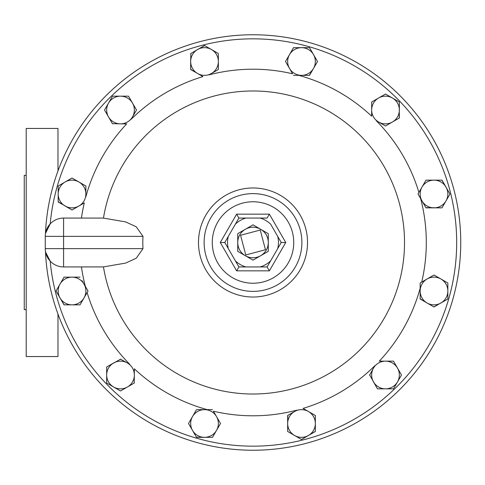 <?xml version="1.0" encoding="UTF-8"?>
<svg xmlns="http://www.w3.org/2000/svg" width="485" height="485" viewBox="0 0 485 485"><rect width="100%" height="100%" fill="white"/><g stroke="black" fill="none" stroke-linecap="round" stroke-linejoin="round"><path stroke-width="0.73" d="M26.208 175.37L24.25 175.37L24.25 309.63L26.208 309.63M57.976 170.956L57.976 128.446L26.208 128.446L26.208 356.554L57.976 356.554L57.976 314.044M134.181 383.095L134.363 374.996A13.847 13.847 0 0 0 127.44 362.998L120.335 359.106M81.45 266.938A173.29 173.29 0 0 0 85.378 286.435L88.009 290.994L87.106 292.564A173.29 173.29 0 0 0 129.804 364.362L127.44 362.998A13.847 13.847 0 0 0 113.593 362.998L106.664 366.999L106.664 382.992L120.516 390.983L134.363 382.992M389.394 388.843L393.499 388.843L401.495 374.996L393.499 361.143L385.502 361.143A13.847 13.847 0 0 0 373.511 368.066L369.618 375.178M399.258 118.055L399.355 102.008L385.502 94.017L371.655 102.008L371.655 110.004A13.847 13.847 0 0 0 378.579 122.002L385.502 125.997L399.355 118L399.355 113.902M401.495 374.996L397.494 368.066A13.847 13.847 0 0 0 385.502 361.143L379.318 361.143A173.29 173.29 0 0 0 420.149 288.266L420.149 282.998L421.72 282.094A173.29 173.29 0 0 0 420.64 198.565L418.009 194.006L418.913 192.436A173.29 173.29 0 0 0 376.214 120.638L378.579 122.002A13.847 13.847 0 0 0 399.355 110.004L399.355 102.008M112.417 123.675L120.516 123.857A13.847 13.847 0 0 0 132.508 116.933L136.509 110.004L134.454 106.451M212.509 437.337L216.51 430.413A13.847 13.847 0 0 0 204.512 409.637L212.509 409.637L196.516 409.637L188.519 423.49L196.516 437.337L212.509 437.337L220.505 423.49L213.418 411.207A173.29 173.29 0 0 0 296.941 410.134L287.654 415.493L287.654 431.486L301.506 439.483L315.353 431.377M58.079 287.441L56.03 290.994L64.026 304.847L80.013 304.847L84.014 297.923A13.847 13.847 0 0 0 84.014 284.071L82.068 280.7M64.026 277.147L56.03 290.994L60.025 297.923A13.847 13.847 0 0 0 72.022 304.847L80.013 304.847L84.014 297.923L88.009 290.994L84.014 284.071A13.847 13.847 0 0 0 72.022 277.147L64.026 277.147L61.971 280.7M433.905 306.932L447.849 298.99L447.849 282.998L433.996 275.001L427.073 279.002A13.847 13.847 0 0 0 420.149 290.994L420.149 298.99L433.996 306.987L437.555 304.938M440.926 302.992A13.847 13.847 0 0 0 447.849 290.994L447.849 282.998L433.996 275.001L420.149 282.998L420.149 290.994A13.847 13.847 0 0 0 440.926 302.992L447.849 298.99M287.654 431.486L294.583 435.481A13.847 13.847 0 0 0 315.353 423.49A13.847 13.847 0 0 0 294.583 411.498A13.847 13.847 0 0 0 294.583 435.481L301.506 439.483L315.353 431.486L315.353 415.493L303.077 408.406A173.29 173.29 0 0 0 374.875 365.708M309.291 75.363L313.498 68.433A13.847 13.847 0 0 0 313.498 54.587L309.503 47.663L301.506 47.663A13.847 13.847 0 0 0 294.583 73.502A13.847 13.847 0 0 0 301.506 75.363L293.51 75.363L309.503 75.363L317.499 61.51L309.503 47.663L293.51 47.663L285.513 61.51L292.6 73.793A173.29 173.29 0 0 0 209.077 74.866L218.365 69.507L218.365 53.514L204.512 45.517L190.666 53.623M425.897 207.671L441.993 207.853L445.994 200.929A13.847 13.847 0 0 0 445.994 187.077L441.993 180.153L426 180.153L422.005 187.077A13.847 13.847 0 0 0 422.005 200.929L426 207.853L441.993 207.853L449.989 194.006L441.89 180.153M445.994 187.077A13.847 13.847 0 0 0 422.005 187.077L418.009 194.006L422.005 200.929A13.847 13.847 0 0 0 445.994 200.929M58.17 201.79L72.022 209.999L78.946 205.998A13.847 13.847 0 0 0 85.869 194.006L85.869 186.01L72.022 178.013L58.17 186.01L58.17 202.002L61.68 204.027M136.509 110.004L128.513 96.157L112.52 96.157L104.524 110.004L108.525 116.933A13.847 13.847 0 0 0 120.516 123.857L126.7 123.857A173.29 173.29 0 0 0 85.869 196.734L85.869 194.006A13.847 13.847 0 0 0 78.946 182.008L72.022 178.013L65.093 182.008L58.17 186.01L58.17 194.006A13.847 13.847 0 0 0 65.093 205.998L72.022 209.999L84.299 202.906A173.29 173.29 0 0 0 81.45 218.062M190.666 69.294L197.589 73.502A13.847 13.847 0 0 0 218.365 61.51A13.847 13.847 0 0 0 197.589 49.519A13.847 13.847 0 0 0 190.666 61.51L190.666 69.507L202.942 76.594A173.29 173.29 0 0 0 131.144 119.292M253.006 193.618A48.882 48.882 0 0 1 301.888 242.5A48.882 48.882 0 0 1 253.006 291.382A48.882 48.882 0 0 1 204.13 242.5A48.882 48.882 0 0 1 253.006 193.618A48.882 48.882 0 0 0 204.13 242.5A48.882 48.882 0 0 0 253.006 291.382M103.469 266.908A151.52 151.52 0 0 0 253.006 394.02A151.52 151.52 0 0 0 404.526 242.5A151.52 151.52 0 0 0 253.006 90.98A151.52 151.52 0 0 0 103.469 218.092L125.621 221.906L136.255 226.792L142.984 236.371A110.192 110.192 0 0 0 142.984 248.629L136.267 258.202L125.676 263.076L103.469 266.908L63.583 266.938A18.315 18.315 0 0 1 45.269 248.629L45.269 236.371A18.315 18.315 0 0 1 63.583 218.062L103.469 218.092M253.006 297.026A54.526 54.526 0 0 0 307.532 242.5A54.526 54.526 0 0 0 253.006 187.974A54.526 54.526 0 0 0 198.486 242.5A54.526 54.526 0 0 0 253.006 297.026M385.502 94.017L378.579 98.012A13.847 13.847 0 0 0 371.655 110.004L371.655 116.188A173.29 173.29 0 0 0 298.778 75.363M120.698 359.106L106.664 366.999L106.664 382.992L120.516 390.983L127.44 386.988A13.847 13.847 0 0 0 134.363 374.996L134.363 368.812A173.29 173.29 0 0 0 207.24 409.637M80.013 277.147L72.022 277.147A13.847 13.847 0 0 0 60.025 297.923L64.129 304.847M190.847 53.411L190.666 61.51A13.847 13.847 0 0 0 197.589 73.502M204.694 45.626L197.589 49.519M315.474 65.02L317.499 61.51M447.94 197.559L449.989 194.006M427.073 302.992L420.149 298.784M385.502 361.143L379.318 361.143M369.618 374.814L377.506 388.843L393.499 388.843L397.494 381.919A13.847 13.847 0 0 0 397.494 368.066L393.499 361.143M287.654 423.49L287.835 415.39M196.413 437.155L204.512 437.337A13.847 13.847 0 0 0 216.51 430.413L220.505 423.49M190.544 419.98L188.519 423.49L192.521 430.413A13.847 13.847 0 0 0 204.512 437.337M45.517 233.376L50.197 223.876A203.67 203.67 0 0 1 360.179 69.306A203.67 203.67 0 0 1 360.179 415.693A203.67 203.67 0 0 1 50.197 261.124L45.632 252.248M460.75 242.5A207.744 207.744 0 0 1 257.365 450.195A207.744 207.744 0 0 1 45.451 251.206A207.744 207.744 0 0 0 257.365 450.195A207.744 207.744 0 0 0 460.75 242.5A207.744 207.744 0 0 0 257.365 34.805A207.744 207.744 0 0 0 45.451 233.794A207.744 207.744 0 0 1 257.365 34.805A207.744 207.744 0 0 1 460.75 242.5A207.744 207.744 0 0 0 257.365 34.805A207.744 207.744 0 0 0 45.451 233.794M270.618 224.118A25.456 25.456 0 0 0 260.124 218.062L245.895 218.062A25.456 25.456 0 0 0 235.401 224.118L228.283 236.444A25.456 25.456 0 0 0 228.283 248.556L235.401 260.881A25.456 25.456 0 0 0 245.895 266.938L260.124 266.938A25.456 25.456 0 0 0 270.618 260.881L277.729 248.556A25.456 25.456 0 0 0 277.729 236.444L270.618 224.118M270.618 260.881L267.12 266.938L270.618 260.881M277.729 248.556L281.227 242.5L277.729 248.556M277.729 236.444L281.227 242.5L277.729 236.444M260.124 218.062L267.12 218.062L260.124 218.062M224.785 242.5L228.283 248.556L224.785 242.5L228.283 236.444L224.785 242.5L220.275 242.5L236.644 214.152L238.899 218.062L235.401 224.118L238.899 218.062L245.895 218.062M235.401 260.881L238.899 266.938L235.401 260.881M245.895 266.938L238.899 266.938L236.644 270.848L220.275 242.5M260.124 266.938L267.12 266.938L260.124 266.938M267.12 218.062L269.375 214.152L285.744 242.5L281.227 242.5M285.744 242.5L269.375 270.848L267.12 266.938M265.459 249.739L260.245 230.048L240.56 235.261L245.774 254.952L265.459 249.739M237.729 242.5L237.729 233.679L245.368 229.266A15.284 15.284 0 0 1 260.651 229.266L268.29 233.679L268.29 242.5A15.284 15.284 0 0 0 260.651 229.266L253.006 224.852L245.368 229.266A15.284 15.284 0 0 0 245.368 255.734L237.729 251.321L237.729 242.5M268.29 251.321L268.29 242.5A15.284 15.284 0 0 1 245.368 255.734L253.006 260.148L268.29 251.321M218.365 53.514L211.436 49.519M85.869 186.01L78.946 182.008A13.847 13.847 0 0 0 58.17 194.006M65.093 205.998A13.847 13.847 0 0 0 78.946 205.998M433.996 180.153L426 180.153M313.498 54.587A13.847 13.847 0 0 0 301.506 47.663L293.51 47.663M301.506 75.363A13.847 13.847 0 0 0 313.498 68.433M315.353 423.49L315.353 415.493M447.849 290.994A13.847 13.847 0 0 0 427.073 279.002M72.022 304.847A13.847 13.847 0 0 0 84.014 297.923M196.516 409.637L192.521 416.566A13.847 13.847 0 0 0 192.521 430.413M204.512 409.637A13.847 13.847 0 0 0 192.521 416.566M132.508 116.933A13.847 13.847 0 0 0 132.508 103.081L128.513 96.157L112.52 96.157M132.508 103.081A13.847 13.847 0 0 0 108.525 103.081A13.847 13.847 0 0 0 108.525 116.933L112.52 123.857M385.502 125.997L392.426 122.002M399.355 110.004A13.847 13.847 0 0 0 378.579 98.012L371.655 102.008M373.511 368.066A13.847 13.847 0 0 0 373.511 381.919L377.506 388.843L385.502 388.843A13.847 13.847 0 0 0 397.494 381.919M373.511 381.919A13.847 13.847 0 0 0 385.502 388.843M113.593 362.998A13.847 13.847 0 0 0 113.593 386.988A13.847 13.847 0 0 0 127.44 386.988M253.006 201.766A40.734 40.734 0 0 1 293.74 242.5A40.734 40.734 0 0 1 253.006 283.234A40.734 40.734 0 0 1 212.278 242.5A40.734 40.734 0 0 1 253.006 201.766M142.984 248.629L63.583 248.629L63.583 266.938A18.315 18.315 0 0 1 45.269 248.629L63.583 248.629L63.583 236.371L45.269 236.371A18.315 18.315 0 0 1 63.583 218.062L63.583 236.371L142.984 236.371M269.375 270.848L236.644 270.848M236.644 214.152L269.375 214.152"/></g></svg>
